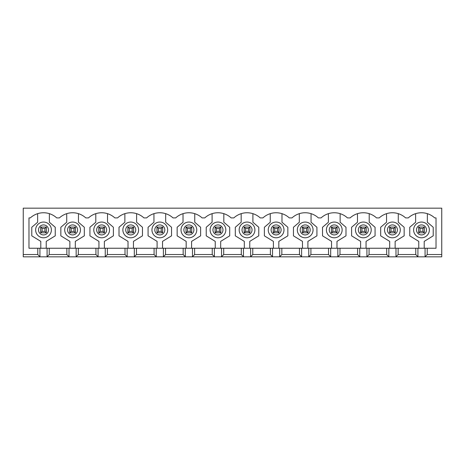 <?xml version="1.0" encoding="UTF-8"?>
<svg xmlns="http://www.w3.org/2000/svg" width="465" height="465" viewBox="0 0 465 465"><rect width="100%" height="100%" fill="white"/><g stroke="black" fill="none" stroke-linecap="round" stroke-linejoin="round"><path stroke-width="0.7" d="M418.628 232.785L418.628 227.065L424.353 227.065L424.353 232.785L418.628 232.785L420.058 231.355L422.918 231.355L422.918 228.495L420.058 228.495L420.058 231.355M422.918 231.355L424.353 232.785M424.353 227.065L422.918 228.495M418.628 227.065L420.058 228.495M389.554 232.785L389.554 227.065L395.273 227.065L395.273 232.785L389.554 232.785L390.984 231.355L393.843 231.355L393.843 228.495L390.984 228.495L390.984 231.355M393.843 231.355L395.273 232.785M395.273 227.065L393.843 228.495M389.554 227.065L390.984 228.495M360.48 232.785L360.48 227.065L366.199 227.065L366.199 232.785L360.48 232.785L361.91 231.355L364.769 231.355L364.769 228.495L361.91 228.495L361.91 231.355M364.769 231.355L366.199 232.785M366.199 227.065L364.769 228.495M360.48 227.065L361.91 228.495M331.4 232.785L331.4 227.065L337.125 227.065L337.125 232.785L331.4 232.785L332.83 231.355L335.695 231.355L335.695 228.495L332.83 228.495L332.83 231.355M335.695 231.355L337.125 232.785M337.125 227.065L335.695 228.495M331.4 227.065L332.83 228.495M302.326 232.785L302.326 227.065L308.051 227.065L308.051 232.785L302.326 232.785L303.755 231.355L306.621 231.355L306.621 228.495L303.755 228.495L303.755 231.355M306.621 231.355L308.051 232.785M308.051 227.065L306.621 228.495M302.326 227.065L303.755 228.495M273.251 232.785L273.251 227.065L278.977 227.065L278.977 232.785L273.251 232.785L274.681 231.355L277.541 231.355L277.541 228.495L274.681 228.495L274.681 231.355M277.541 231.355L278.977 232.785M278.977 227.065L277.541 228.495M273.251 227.065L274.681 228.495M244.177 232.785L244.177 227.065L249.897 227.065L249.897 232.785L244.177 232.785L245.607 231.355L248.467 231.355L248.467 228.495L245.607 228.495L245.607 231.355M248.467 231.355L249.897 232.785M249.897 227.065L248.467 228.495M244.177 227.065L245.607 228.495M215.103 232.785L215.103 227.065L220.823 227.065L220.823 232.785L215.103 232.785L216.533 231.355L219.393 231.355L219.393 228.495L216.533 228.495L216.533 231.355M219.393 231.355L220.823 232.785M220.823 227.065L219.393 228.495M215.103 227.065L216.533 228.495M186.023 232.785L186.023 227.065L191.749 227.065L191.749 232.785L186.023 232.785L187.459 231.355L190.319 231.355L190.319 228.495L187.459 228.495L187.459 231.355M190.319 231.355L191.749 232.785M191.749 227.065L190.319 228.495M186.023 227.065L187.459 228.495M156.949 232.785L156.949 227.065L162.674 227.065L162.674 232.785L156.949 232.785L158.379 231.355L161.245 231.355L161.245 228.495L158.379 228.495L158.379 231.355M161.245 231.355L162.674 232.785M162.674 227.065L161.245 228.495M156.949 227.065L158.379 228.495M127.875 232.785L127.875 227.065L133.6 227.065L133.6 232.785L127.875 232.785L129.305 231.355L132.17 231.355L132.17 228.495L129.305 228.495L129.305 231.355M132.17 231.355L133.6 232.785M133.6 227.065L132.17 228.495M127.875 227.065L129.305 228.495M98.801 232.785L98.801 227.065L104.52 227.065L104.52 232.785L98.801 232.785L100.231 231.355L103.091 231.355L103.091 228.495L100.231 228.495L100.231 231.355M103.091 231.355L104.52 232.785M104.52 227.065L103.091 228.495M98.801 227.065L100.231 228.495M69.727 232.785L69.727 227.065L75.446 227.065L75.446 232.785L69.727 232.785L71.157 231.355L74.016 231.355L74.016 228.495L71.157 228.495L71.157 231.355M74.016 231.355L75.446 232.785M75.446 227.065L74.016 228.495M69.727 227.065L71.157 228.495M40.647 232.785L40.647 227.065L46.372 227.065L46.372 232.785L40.647 232.785L42.083 231.355L44.942 231.355L44.942 228.495L42.083 228.495L42.083 231.355M44.942 231.355L46.372 232.785M46.372 227.065L44.942 228.495M40.647 227.065L42.083 228.495M37.787 248.24L28.975 248.24L28.975 217.905L30.324 217.905A19.46 19.46 0 0 1 56.701 217.905L59.398 217.905A19.46 19.46 0 0 1 85.775 217.905L88.472 217.905A19.46 19.46 0 0 1 114.849 217.905L117.546 217.905A19.46 19.46 0 0 1 143.923 217.905L146.62 217.905A19.46 19.46 0 0 1 173.003 217.905L175.7 217.905A19.46 19.46 0 0 1 202.077 217.905L204.774 217.905A19.46 19.46 0 0 1 231.152 217.905L233.849 217.905A19.46 19.46 0 0 1 260.226 217.905L262.923 217.905A19.46 19.46 0 0 1 289.3 217.905L291.997 217.905A19.46 19.46 0 0 1 318.38 217.905L321.077 217.905A19.46 19.46 0 0 1 347.454 217.905L350.151 217.905A19.46 19.46 0 0 1 376.528 217.905L379.225 217.905A19.46 19.46 0 0 1 405.602 217.905L408.299 217.905A19.46 19.46 0 0 1 434.676 217.905L436.025 217.905L436.025 248.24L37.787 248.24L37.787 254.535L23.25 254.535L23.25 208.175L441.75 208.175L441.75 254.535L427.213 254.535L425.068 256.825L23.25 256.825L23.25 254.535M47.087 248.24L47.087 256.825L49.232 254.535L49.232 248.24M39.932 248.24L39.932 256.825L37.787 254.535M69.012 248.24L69.012 256.825L66.861 254.535L49.232 254.535M441.75 254.535L441.75 256.825L425.068 256.825L425.068 248.24M427.213 248.24L427.213 254.535M66.861 248.24L66.861 254.535M398.139 248.24L398.139 254.535L395.988 256.825L395.988 248.24M415.768 248.24L415.768 254.535L398.139 254.535M417.913 248.24L417.913 256.825L415.768 254.535M413.618 229.925A7.87 7.87 0 0 1 425.423 223.107A7.87 7.87 0 0 1 425.423 236.737A7.87 7.87 0 0 1 413.618 229.925M384.543 229.925A7.87 7.87 0 0 1 396.349 223.107A7.87 7.87 0 0 1 396.349 236.737A7.87 7.87 0 0 1 384.543 229.925M355.469 229.925A7.87 7.87 0 0 1 367.274 223.107A7.87 7.87 0 0 1 367.274 236.737A7.87 7.87 0 0 1 355.469 229.925M366.914 248.24L366.914 256.825L369.065 254.535L369.065 248.24M326.395 229.925A7.87 7.87 0 0 1 338.2 223.107A7.87 7.87 0 0 1 338.2 236.737A7.87 7.87 0 0 1 326.395 229.925M337.84 248.24L337.84 256.825L339.985 254.535L339.985 248.24M297.321 229.925A7.87 7.87 0 0 1 309.12 223.107A7.87 7.87 0 0 1 309.12 236.737A7.87 7.87 0 0 1 297.321 229.925M308.766 248.24L308.766 256.825L310.911 254.535L310.911 248.24M268.241 229.925A7.87 7.87 0 0 1 280.046 223.107A7.87 7.87 0 0 1 280.046 236.737A7.87 7.87 0 0 1 268.241 229.925M279.692 248.24L279.692 256.825L281.837 254.535L281.837 248.24M239.167 229.925A7.87 7.87 0 0 1 250.972 223.107A7.87 7.87 0 0 1 250.972 236.737A7.87 7.87 0 0 1 239.167 229.925M250.618 248.24L250.618 256.825L252.762 254.535L252.762 248.24M210.093 229.925A7.87 7.87 0 0 1 221.898 223.107A7.87 7.87 0 0 1 221.898 236.737A7.87 7.87 0 0 1 210.093 229.925M221.538 248.24L221.538 256.825L223.688 254.535L223.688 248.24M181.019 229.925A7.87 7.87 0 0 1 192.824 223.107A7.87 7.87 0 0 1 192.824 236.737A7.87 7.87 0 0 1 181.019 229.925M192.464 248.24L192.464 256.825L194.608 254.535L194.608 248.24M151.945 229.925A7.87 7.87 0 0 1 163.744 223.107A7.87 7.87 0 0 1 163.744 236.737A7.87 7.87 0 0 1 151.945 229.925M163.389 248.24L163.389 256.825L165.534 254.535L165.534 248.24M122.865 229.925A7.87 7.87 0 0 1 134.67 223.107A7.87 7.87 0 0 1 134.67 236.737A7.87 7.87 0 0 1 122.865 229.925M134.315 248.24L134.315 256.825L136.46 254.535L136.46 248.24M93.791 229.925A7.87 7.87 0 0 1 105.596 223.107A7.87 7.87 0 0 1 105.596 236.737A7.87 7.87 0 0 1 93.791 229.925M105.241 248.24L105.241 256.825L107.386 254.535L107.386 248.24M64.716 229.925A7.87 7.87 0 0 1 76.522 223.107A7.87 7.87 0 0 1 76.522 236.737A7.87 7.87 0 0 1 64.716 229.925M76.161 248.24L76.161 256.825L78.312 254.535L78.312 248.24M35.642 229.925A7.87 7.87 0 0 1 47.447 223.107A7.87 7.87 0 0 1 47.447 236.737A7.87 7.87 0 0 1 35.642 229.925M37.642 213.662L37.642 222.247L31.777 227.257L31.777 235.842L40.792 241.37L40.792 248.24M46.233 248.24L46.233 241.37L55.242 235.842L55.242 227.257L49.377 222.247L49.377 213.662M66.722 213.662L66.722 222.247L60.851 227.257L60.851 235.842L69.866 241.37L69.866 248.24M75.307 248.24L75.307 241.37L84.322 235.842L84.322 227.257L78.451 222.247L78.451 213.662M98.086 248.24L98.086 256.825L95.935 254.535L78.312 254.535M95.935 248.24L95.935 254.535M95.796 213.662L95.796 222.247L89.931 227.257L89.931 235.842L98.94 241.37L98.94 248.24M104.381 248.24L104.381 241.37L113.396 235.842L113.396 227.257L107.525 222.247L107.525 213.662M127.16 248.24L127.16 256.825L125.015 254.535L107.386 254.535M125.015 248.24L125.015 254.535M124.87 213.662L124.87 222.247L119.005 227.257L119.005 235.842L128.02 241.37L128.02 248.24M133.455 248.24L133.455 241.37L142.47 235.842L142.47 227.257L136.605 222.247L136.605 213.662M156.234 248.24L156.234 256.825L154.089 254.535L136.46 254.535M154.089 248.24L154.089 254.535M153.944 213.662L153.944 222.247L148.079 227.257L148.079 235.842L157.094 241.37L157.094 248.24M162.529 248.24L162.529 241.37L171.544 235.842L171.544 227.257L165.68 222.247L165.68 213.662M185.308 248.24L185.308 256.825L183.164 254.535L165.534 254.535M183.164 248.24L183.164 254.535M183.018 213.662L183.018 222.247L177.153 227.257L177.153 235.842L186.169 241.37L186.169 248.24M191.603 248.24L191.603 241.37L200.618 235.842L200.618 227.257L194.754 222.247L194.754 213.662M214.382 248.24L214.382 256.825L212.238 254.535L194.608 254.535M212.238 248.24L212.238 254.535M212.098 213.662L212.098 222.247L206.228 227.257L206.228 235.842L215.243 241.37L215.243 248.24M220.683 248.24L220.683 241.37L229.698 235.842L229.698 227.257L223.828 222.247L223.828 213.662M243.462 248.24L243.462 256.825L241.312 254.535L223.688 254.535M241.312 248.24L241.312 254.535M241.172 213.662L241.172 222.247L235.302 227.257L235.302 235.842L244.317 241.37L244.317 248.24M249.757 248.24L249.757 241.37L258.773 235.842L258.773 227.257L252.902 222.247L252.902 213.662M272.537 248.24L272.537 256.825L270.392 254.535L252.762 254.535M270.392 248.24L270.392 254.535M270.246 213.662L270.246 222.247L264.382 227.257L264.382 235.842L273.397 241.37L273.397 248.24M278.831 248.24L278.831 241.37L287.847 235.842L287.847 227.257L281.982 222.247L281.982 213.662M301.611 248.24L301.611 256.825L299.466 254.535L281.837 254.535M299.466 248.24L299.466 254.535M299.321 213.662L299.321 222.247L293.456 227.257L293.456 235.842L302.471 241.37L302.471 248.24M307.906 248.24L307.906 241.37L316.921 235.842L316.921 227.257L311.056 222.247L311.056 213.662M330.685 248.24L330.685 256.825L328.54 254.535L310.911 254.535M328.54 248.24L328.54 254.535M328.395 213.662L328.395 222.247L322.53 227.257L322.53 235.842L331.545 241.37L331.545 248.24M336.98 248.24L336.98 241.37L345.995 235.842L345.995 227.257L340.13 222.247L340.13 213.662M359.759 248.24L359.759 256.825L357.614 254.535L339.985 254.535M357.614 248.24L357.614 254.535M357.475 213.662L357.475 222.247L351.604 227.257L351.604 235.842L360.619 241.37L360.619 248.24M366.06 248.24L366.06 241.37L375.069 235.842L375.069 227.257L369.204 222.247L369.204 213.662M388.839 248.24L388.839 256.825L386.688 254.535L369.065 254.535M386.688 248.24L386.688 254.535M386.549 213.662L386.549 222.247L380.678 227.257L380.678 235.842L389.693 241.37L389.693 248.24M395.134 248.24L395.134 241.37L404.149 235.842L404.149 227.257L398.278 222.247L398.278 213.662M415.623 213.662L415.623 222.247L409.758 227.257L409.758 235.842L418.767 241.37L418.767 248.24M424.208 248.24L424.208 241.37L433.223 235.842L433.223 227.257L427.358 222.247L427.358 213.662M38.502 229.925A5.01 5.01 0 0 1 46.018 225.589A5.01 5.01 0 0 1 46.018 234.261A5.01 5.01 0 0 1 38.502 229.925M416.483 229.925A5.01 5.01 0 0 1 423.993 225.589A5.01 5.01 0 0 1 423.993 234.261A5.01 5.01 0 0 1 416.483 229.925M387.403 229.925A5.01 5.01 0 0 1 394.919 225.589A5.01 5.01 0 0 1 394.919 234.261A5.01 5.01 0 0 1 387.403 229.925M358.329 229.925A5.01 5.01 0 0 1 365.845 225.589A5.01 5.01 0 0 1 365.845 234.261A5.01 5.01 0 0 1 358.329 229.925M329.255 229.925A5.01 5.01 0 0 1 336.765 225.589A5.01 5.01 0 0 1 336.765 234.261A5.01 5.01 0 0 1 329.255 229.925M300.181 229.925A5.01 5.01 0 0 1 307.691 225.589A5.01 5.01 0 0 1 307.691 234.261A5.01 5.01 0 0 1 300.181 229.925M271.107 229.925A5.01 5.01 0 0 1 278.616 225.589A5.01 5.01 0 0 1 278.616 234.261A5.01 5.01 0 0 1 271.107 229.925M242.027 229.925A5.01 5.01 0 0 1 249.542 225.589A5.01 5.01 0 0 1 249.542 234.261A5.01 5.01 0 0 1 242.027 229.925M212.953 229.925A5.01 5.01 0 0 1 220.468 225.589A5.01 5.01 0 0 1 220.468 234.261A5.01 5.01 0 0 1 212.953 229.925M183.878 229.925A5.01 5.01 0 0 1 191.394 225.589A5.01 5.01 0 0 1 191.394 234.261A5.01 5.01 0 0 1 183.878 229.925M154.804 229.925A5.01 5.01 0 0 1 162.314 225.589A5.01 5.01 0 0 1 162.314 234.261A5.01 5.01 0 0 1 154.804 229.925M125.73 229.925A5.01 5.01 0 0 1 133.24 225.589A5.01 5.01 0 0 1 133.24 234.261A5.01 5.01 0 0 1 125.73 229.925M96.656 229.925A5.01 5.01 0 0 1 104.166 225.589A5.01 5.01 0 0 1 104.166 234.261A5.01 5.01 0 0 1 96.656 229.925M67.576 229.925A5.01 5.01 0 0 1 75.092 225.589A5.01 5.01 0 0 1 75.092 234.261A5.01 5.01 0 0 1 67.576 229.925"/></g></svg>
